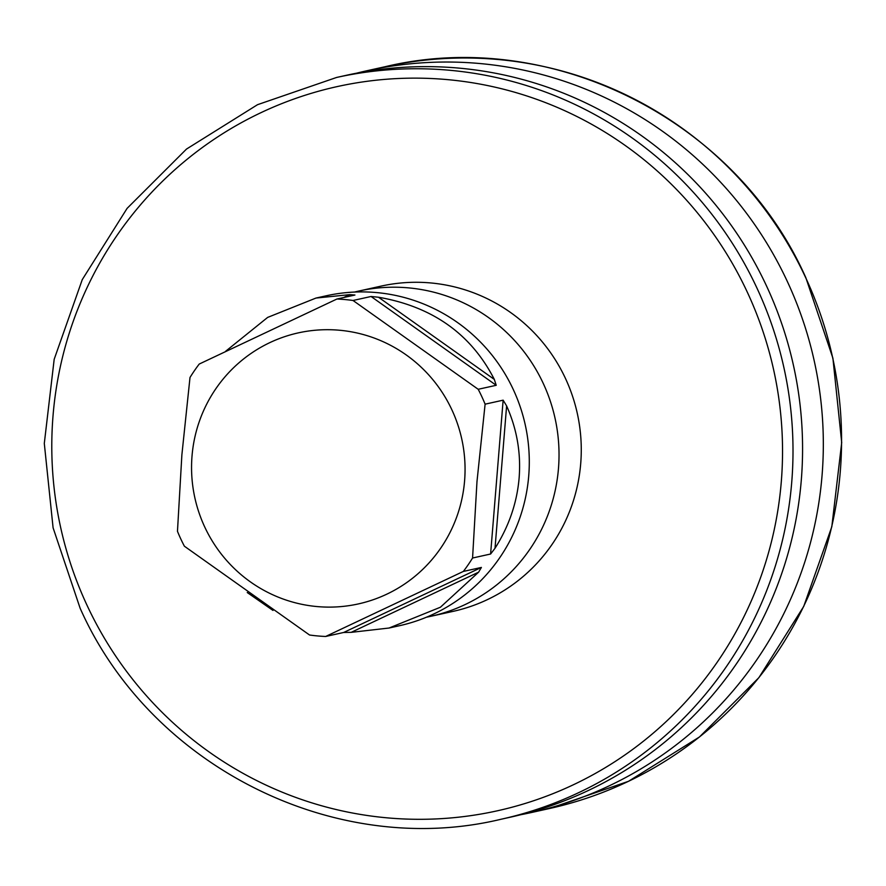 <?xml version="1.0" encoding="UTF-8"?>
<svg xmlns="http://www.w3.org/2000/svg" width="886" height="886" viewBox="0 0 886 886"><rect width="100%" height="100%" fill="white"/><g stroke="black" fill="none" stroke-linecap="round" stroke-linejoin="round"><path stroke-width="1.33" d="M426.531 617.188A166.568 163.988 -102.5 0 0 430.95 616.268L453.189 611.351A166.568 163.988 -102.5 0 0 565.556 378.643A166.568 163.988 -102.5 0 0 381.146 286.1L358.908 291.029A166.568 163.988 -102.5 0 0 354.522 292.059M430.95 616.268A166.568 163.988 -102.5 0 0 543.317 383.56A166.568 163.988 -102.5 0 0 358.908 291.029M510.447 817.169A379.906 374.014 -102.5 0 0 766.733 286.411A379.906 374.014 -102.5 0 0 346.127 75.343L336.558 77.47A379.906 374.014 77.5 0 1 757.165 288.537A379.906 374.014 77.5 0 1 500.878 819.295L510.447 817.169M520.78 814.721A379.906 374.014 -102.5 0 0 531.19 812.573A379.906 374.014 -102.5 0 0 787.488 281.814A379.906 374.014 -102.5 0 0 366.882 70.747A379.906 374.014 -102.5 0 0 356.537 73.195M463.356 571.426L481.397 567.439L478.617 572.168L440.431 607.22L389.054 628.03L399.365 625.737A168.982 166.358 -102.5 0 0 528.732 475.771A168.982 166.358 -102.5 0 0 326.269 295.78L315.97 298.061L349.793 294.639L354.943 295.027L336.913 299.025L199.217 364.057A168.982 166.358 -102.5 0 0 190.003 377.48L181.885 454.806L177.466 531.323A168.982 166.358 -102.5 0 0 184.377 546.197L309.546 635.007A168.982 166.358 -102.5 0 0 325.66 636.469L463.356 571.426A168.982 166.358 -102.5 0 0 472.57 558.014L476.989 481.497L485.107 404.171A168.982 166.358 -102.5 0 0 478.196 389.286L353.027 300.487A168.982 166.358 -102.5 0 0 336.913 299.025M225.576 351.321L267.65 317.409L315.97 298.061M353.027 300.487L371.057 296.489L378.488 297.231C432.501 306.634 471.108 334.033 494.322 379.418L496.226 385.299L478.196 389.286M485.107 404.171L503.137 400.173L506.615 405.91C516.903 429.012 521.068 453.012 519.13 477.897C517.014 502.772 508.974 526.229 495.019 548.268L490.6 554.016L472.57 558.014M464.596 480.733A138.803 136.654 -102.5 0 0 339.56 330.245A138.803 136.654 -102.5 0 0 192.018 456.08A138.803 136.654 -102.5 0 0 317.055 606.567A138.803 136.654 -102.5 0 0 464.596 480.733M389.054 628.03L351.188 632.349L343.69 632.471L325.66 636.469M272.988 610.432L247.238 592.524M747.551 292.69A370.846 365.098 -102.5 0 0 261.137 112.588A370.846 365.098 -102.5 0 0 86.784 604.761A370.846 365.098 -102.5 0 0 573.198 784.852A370.846 365.098 -102.5 0 0 747.551 292.69M805.728 277.772A379.906 374.014 -102.5 0 0 385.122 66.716C550.915 26.835 735.834 119.643 805.872 277.772L832.906 358.188L841.7 442.557L831.821 526.694L803.746 606.378L758.892 677.646L699.486 736.953L628.484 781.319L549.442 808.53A379.906 374.014 -102.5 0 0 805.728 277.772M343.69 632.471L481.397 567.439M490.6 554.016L503.137 400.173M496.226 385.299L371.057 296.489M343.657 297.53L349.793 294.639M378.488 297.231L494.322 379.418M506.615 405.91L495.019 548.268M478.617 572.168L351.188 632.349M336.558 77.47L257.516 104.692L186.514 149.058L127.108 208.365L82.254 279.633L54.179 359.317L44.3 443.443L53.094 527.823L80.128 608.228C150.155 766.346 335.085 859.165 500.878 819.295M385.122 66.716L366.882 70.747M549.442 808.53L531.19 812.573"/></g></svg>
